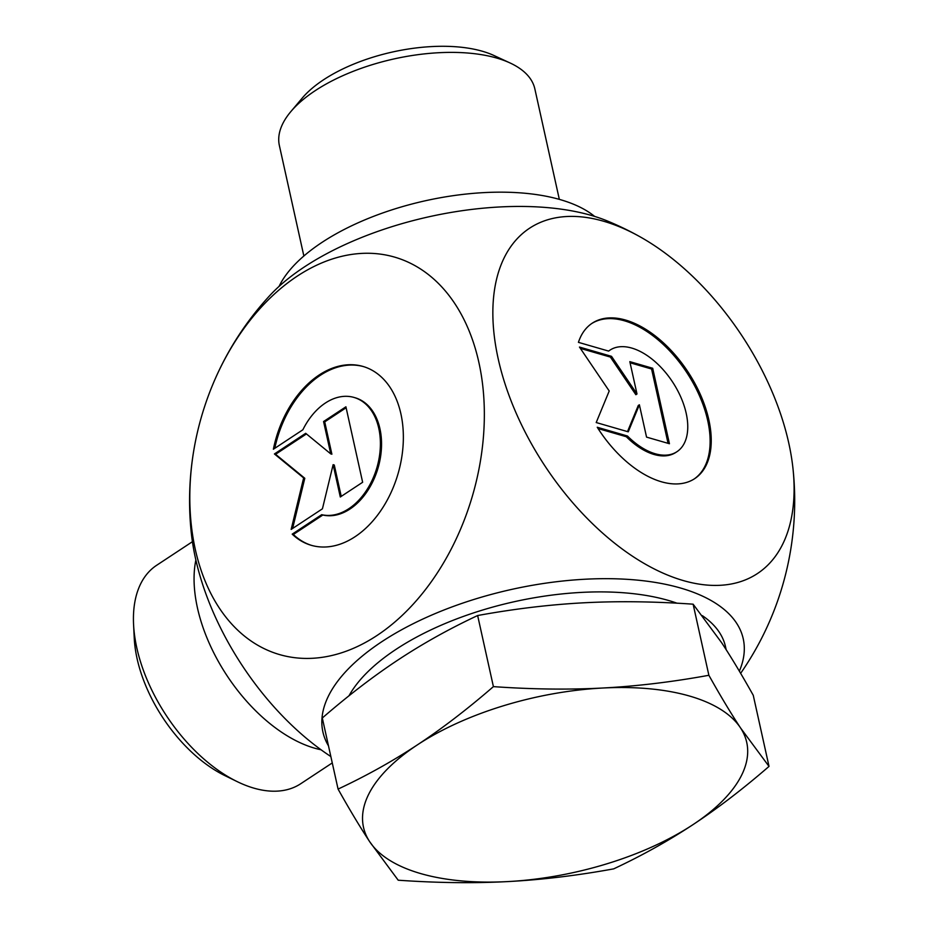 <?xml version="1.0" encoding="UTF-8"?>
<svg xmlns="http://www.w3.org/2000/svg" width="928" height="928" viewBox="0 0 928 928"><rect width="100%" height="100%" fill="white"/><g stroke="black" fill="none" stroke-linecap="round" stroke-linejoin="round"><path stroke-width="1.39" d="M578.434 342.351A93.09 53.128 -123.4 0 1 592.215 323.199A93.09 53.128 -123.4 0 1 687.822 371.652A93.09 53.128 -123.4 0 1 694.736 478.616A93.09 53.128 -123.4 0 1 597.249 427.263L627.456 436.009A60.83 34.719 56.6 0 0 676.964 451.692A60.83 34.719 56.6 0 0 672.452 381.791A60.83 34.719 56.6 0 0 609.974 350.134A60.83 34.719 56.6 0 0 608.64 351.097L578.434 342.351M694.167 478.987A93.09 53.128 56.6 0 0 686.697 372.395A93.09 53.128 56.6 0 0 591.658 323.582M608.559 351.074A60.83 34.719 -123.4 0 1 608.861 350.877L609.974 350.134M676.964 451.692L675.851 452.423A60.83 34.719 -123.4 0 1 626.342 436.74L598.084 428.562M627.456 436.009L626.342 436.74M652.697 368.265L669.436 443.735L646.549 437.111L639.38 404.782L628.244 431.822L596.205 422.542L609.209 390.99L579.478 347.072L611.517 356.34L636.991 393.982L629.822 361.642L652.697 368.265L651.584 369.008L630.066 362.778M636.991 393.982L635.866 394.713L610.392 357.083L580.371 348.394M611.517 356.34L610.392 357.083M627.514 431.601L638.255 405.524L639.38 404.782M668.056 443.34L651.584 369.008M292.204 534.145L321.691 514.692A60.83 41.505 -73.9 0 0 377.278 466.308A60.83 41.505 -73.9 0 0 354.009 397.439A60.83 41.505 -73.9 0 0 302.864 429.78L273.377 449.233A93.09 63.522 106.1 0 1 362.976 366.444A93.09 63.522 106.1 0 1 398.112 473.524A93.09 63.522 106.1 0 1 311.216 545.293A93.09 63.522 106.1 0 1 292.204 534.145L293.352 534.47A93.09 63.522 -73.9 0 0 311.796 545.455M363.556 366.618A93.09 63.522 -73.9 0 0 274.792 448.305M354.009 397.439L355.157 397.764A60.83 41.505 106.1 0 1 378.427 466.645A60.83 41.505 106.1 0 1 322.84 515.017L293.352 534.47M321.691 514.692L322.84 515.017M346.121 407.752L324.719 421.869L331.888 454.198L330.739 453.873L323.57 421.532L345.912 406.8L362.639 482.27L340.298 497.002L333.129 464.673L322.434 508.799L291.16 529.424L303.642 477.932L274.421 453.954L305.695 433.318L330.739 453.873M323.57 421.532L324.719 421.869M306.437 433.933L275.57 454.279L304.79 478.268L292.622 528.461M274.421 453.954L275.57 454.279M303.642 477.932L304.79 478.268M333.129 464.673L334.277 465.009L341.237 496.387M195.866 560.002A130.836 74.669 56.6 0 0 226.989 675.63A130.836 74.669 56.6 0 0 321.042 749.766M330.855 756.552A206.874 118.065 -123.4 0 1 191.296 532.974A302.563 302.563 0 0 1 196.991 434.13A206.874 141.16 -73.9 0 0 195.298 549.399A206.874 141.16 -73.9 0 0 413.215 604.174A206.874 141.16 -73.9 0 0 438.41 283.434A206.874 141.16 -73.9 0 0 207.095 399.284A206.874 141.16 -73.9 0 0 196.991 434.142M207.095 399.272A302.563 302.563 0 0 1 269.48 295.881A206.874 94.494 -12.5 0 1 591.426 215.447A206.874 94.494 -12.5 0 1 607.237 220.922M328.489 745.868A215.261 98.333 -12.5 0 1 427.274 617.027A215.261 98.333 -12.5 0 1 680.63 588.05A215.261 98.333 -12.5 0 1 739.349 671.153M133.574 624.556L134.247 638.197A114.48 65.331 56.6 0 0 224.901 775.622L237.162 781.608A130.836 74.669 -123.4 0 1 133.574 624.556A130.836 74.669 -123.4 0 1 156.646 565.291L192.409 541.708M332.27 762.92L300.73 783.731A130.836 74.669 -123.4 0 1 237.162 781.608M683.298 580.568A206.874 118.065 56.6 0 0 792.976 468.501A206.874 118.065 56.6 0 0 640.181 236.872A206.874 118.065 56.6 0 0 603.641 221.247A206.874 118.065 56.6 0 0 498.208 358.869A206.874 118.065 56.6 0 0 683.298 580.568M792.976 468.501A302.563 302.563 0 0 1 787.269 567.344A206.874 141.16 106.1 0 1 777.177 602.191A302.563 302.563 0 0 1 740.637 673.334M303.862 256L279.374 145.557A130.836 59.763 -12.5 0 1 290.858 111.58A130.836 59.763 -12.5 0 1 510.075 62.976A130.836 59.763 -12.5 0 1 530.723 79.298A130.836 59.763 -12.5 0 1 534.853 88.926L559.329 199.369M510.075 62.976L494.056 55.552A114.48 52.293 167.5 0 0 302.25 98.078L290.858 111.58M769.022 766.4L753.258 695.304C741.692 674.656 731.148 657.117 721.624 642.686L693.123 604.186C654.379 601.472 617.944 601.008 583.816 602.794C549.689 604.604 514.298 608.849 477.642 615.531C449.419 628.755 423.006 643.475 398.414 659.704C373.81 675.932 348.441 695.362 322.306 717.994L338.07 789.09C366.293 775.866 392.695 761.146 417.298 744.929A196.26 89.645 167.5 0 0 369.704 841.719A196.26 89.645 167.5 0 0 507.512 881.6A196.26 89.645 167.5 0 0 692.914 824.69A196.26 89.645 167.5 0 0 740.521 727.9L769.022 766.4C742.887 789.032 717.518 808.462 692.914 824.69C668.322 840.919 641.909 855.639 613.686 868.863C577.03 875.556 541.639 879.802 507.512 881.6C473.384 883.386 436.949 882.922 398.205 880.208L369.704 841.719C360.18 827.277 349.636 809.738 338.07 789.09M417.298 744.929C441.902 728.689 467.271 709.259 493.406 686.627C532.15 689.342 568.586 689.817 602.713 688.019A196.26 89.645 167.5 0 0 417.298 744.929M602.713 688.019C636.828 686.221 672.22 681.976 708.876 675.282C720.441 695.93 730.986 713.47 740.521 727.9A196.26 89.645 167.5 0 0 602.713 688.019M493.406 686.627L477.642 615.531M708.876 675.282L693.123 604.186M677.022 603.2A196.26 89.645 167.5 0 0 481.829 610.276A196.26 89.645 167.5 0 0 348.974 695.826M726.172 649.693L725.51 646.712A196.26 89.645 167.5 0 0 719.316 632.281A196.26 89.645 167.5 0 0 702.368 615.658M594.639 216.421A171.726 78.439 167.5 0 0 316.552 246.117A171.726 78.439 167.5 0 0 279.073 286.381M640.181 236.872A302.563 302.563 0 0 0 607.504 221.038"/></g></svg>
